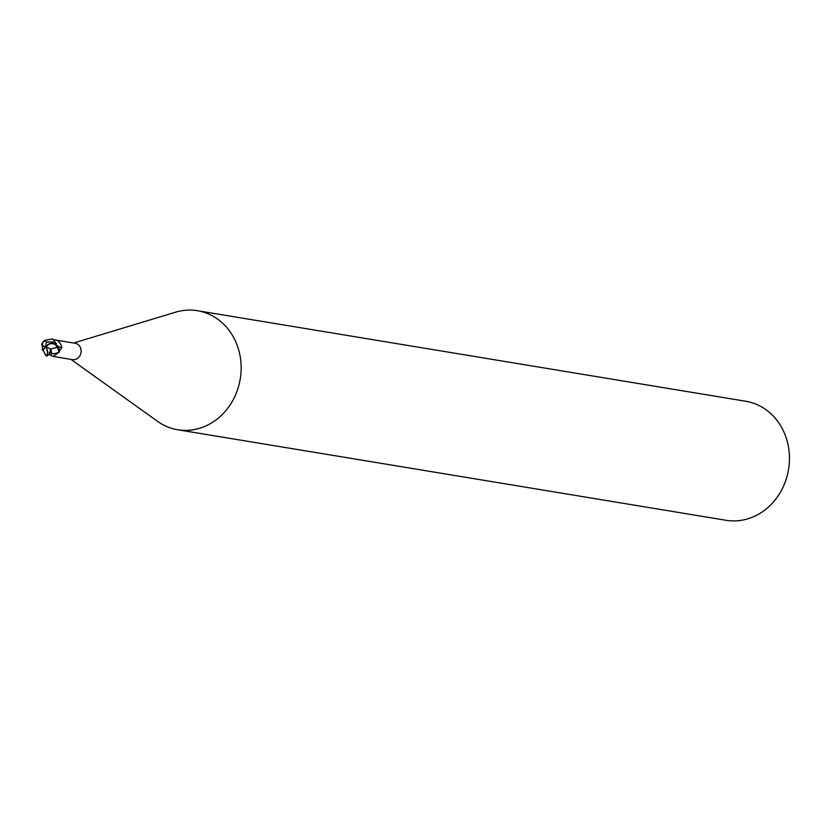 <?xml version="1.0" encoding="UTF-8"?>
<svg xmlns="http://www.w3.org/2000/svg" width="831" height="831" viewBox="0 0 831 831"><rect width="100%" height="100%" fill="white"/><g stroke="black" fill="none" stroke-linecap="round" stroke-linejoin="round"><path stroke-width="1.25" d="M57.671 353.341L53.028 356.416L72.422 359.626A8.289 7.334 -80.6 0 0 80.41 354.723A8.289 7.334 -80.6 0 0 75.122 343.255L54.025 339.775M53.028 356.416L49.164 354.422M70.915 359.376L157.578 421.348A60.331 53.371 -80.6 0 0 235.869 394.133A60.331 53.371 -80.6 0 0 197.425 310.711A60.331 53.371 -80.6 0 0 175.227 312.3M157.256 421.12A60.331 53.371 -80.6 0 0 177.761 429.762L726.055 520.289A60.331 53.371 -80.6 0 0 784.163 484.67A60.331 53.371 -80.6 0 0 745.719 401.238L197.425 310.711M177.761 429.762A60.331 53.371 -80.6 0 0 235.869 394.133A60.331 53.371 -80.6 0 0 229.439 330.852A60.331 53.371 -80.6 0 0 175.601 312.186L73.616 343.006M58.326 346.652A153.133 48.188 -173.5 0 0 61.878 347.638L59.552 350.682M53.911 339.765C57.786 339.692 60.445 342.32 61.878 347.638M46.827 355.886L49.143 354.536L50.774 349.02L51.397 352.946A7.479 6.617 -80.6 0 0 53.35 353.819L51.449 352.946L51.055 348.958L57.09 347.348A8.601 7.614 -80.6 0 0 57.09 347.316A5.983 5.588 143.2 0 0 46.349 347.005M49.33 352.406L51.335 352.926A153.133 30.612 -62.1 0 1 51.065 355.71M50.774 349.02L46.006 346.859A6.399 5.983 -36.8 0 1 57.194 346.413L59.032 352.417A9.048 7.998 -80.6 0 0 59.5 351.471A9.048 7.998 -80.6 0 0 59.739 350.817L58.17 346.34L53.007 342.019L46.359 341.894M42.983 349.965A8.985 2.046 -36.3 0 1 46.006 346.859A6.399 3.646 157.5 0 1 42.09 344.512A6.399 3.646 157.5 0 1 42.932 342.112A6.399 3.646 157.5 0 1 44.916 340.295L52.592 338.871L56.331 343.65M42.371 343.068L41.841 344.024M46.474 341.925L44.739 340.679L45.84 340.035A8.601 7.614 -80.6 0 0 45.809 340.056L44.916 340.295M44.49 340.939A5.983 3.407 -22.5 0 0 43.472 341.915A5.983 3.407 -22.5 0 0 45.985 346.6M43.181 350.131L45.435 354.889A8.601 7.614 -80.6 0 0 45.466 354.91A5.983 2.223 -109.7 0 0 45.518 354.941A5.983 2.223 -109.7 0 0 47.481 353.248A5.983 2.223 -109.7 0 0 45.944 347.057A5.983 2.223 -109.7 0 0 45.923 347.015A8.663 1.974 143.7 0 0 43.098 349.996M42.932 342.112A9.048 9.048 0 0 0 41.83 344.034L43.004 350.059M42.028 349.83L43.451 349.976M47.294 342.216L46.411 341.946A8.985 4.955 79.4 0 0 46.006 346.859L45.923 347.015M46.411 341.946L48.707 342.092M46.006 346.859A6.399 2.379 70.3 0 1 47.689 353.227A6.399 2.379 70.3 0 1 45.923 355.512L45.269 354.702M45.923 355.512L45.404 354.93M57.11 347.389L57.194 346.413M59.032 352.417L53.35 353.819M58.939 351.378L59.5 351.471M58.17 348.085A9.048 8.009 -80.6 0 0 58.17 346.34M44.739 340.679A8.736 8.736 0 0 0 43.472 341.915M45.476 355.055L44.49 352.739M45.84 355.491A9.048 9.048 0 0 0 47.149 356.073"/></g></svg>
